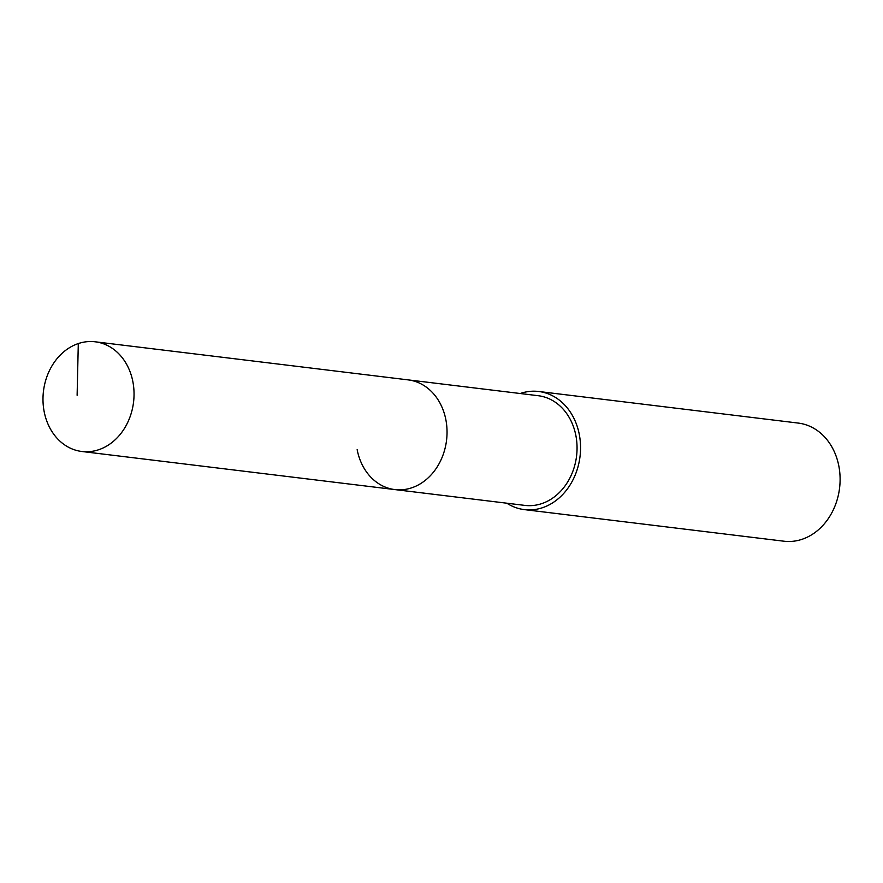 <?xml version="1.0" encoding="UTF-8"?>
<svg xmlns="http://www.w3.org/2000/svg" width="883" height="883" viewBox="0 0 883 883"><rect width="100%" height="100%" fill="white"/><g stroke="black" fill="none" stroke-linecap="round" stroke-linejoin="round"><path stroke-width="1.32" d="M132.88 381.732A55.243 45.364 96.9 0 1 81.843 451.489A55.243 45.364 96.9 0 1 44.15 411.555A55.243 45.364 96.9 0 1 95.187 341.798A55.243 45.364 96.9 0 1 132.88 381.732M95.187 341.798L538.2 395.705A55.243 45.364 -83.1 0 1 575.893 435.65A55.243 45.364 -83.1 0 1 524.855 505.396L394.833 489.579A55.243 45.364 -83.1 0 0 445.882 419.822A55.243 45.364 -83.1 0 0 408.189 379.889A55.243 45.364 96.9 0 1 445.882 419.822A55.243 45.364 96.9 0 1 394.833 489.579A55.243 45.364 96.9 0 1 357.151 449.646M520.197 393.52A59.492 48.852 96.9 0 1 538.718 391.489A59.492 48.852 96.9 0 1 579.303 434.502A59.492 48.852 96.9 0 1 524.336 509.612A59.492 48.852 96.9 0 1 506.853 503.211M524.336 509.612L783.883 541.202A59.492 48.852 -83.1 0 0 838.85 466.081A59.492 48.852 -83.1 0 0 798.265 423.078L538.718 391.489M77.119 395.253L78.3 343.575M394.833 489.579L81.843 451.489"/></g></svg>
